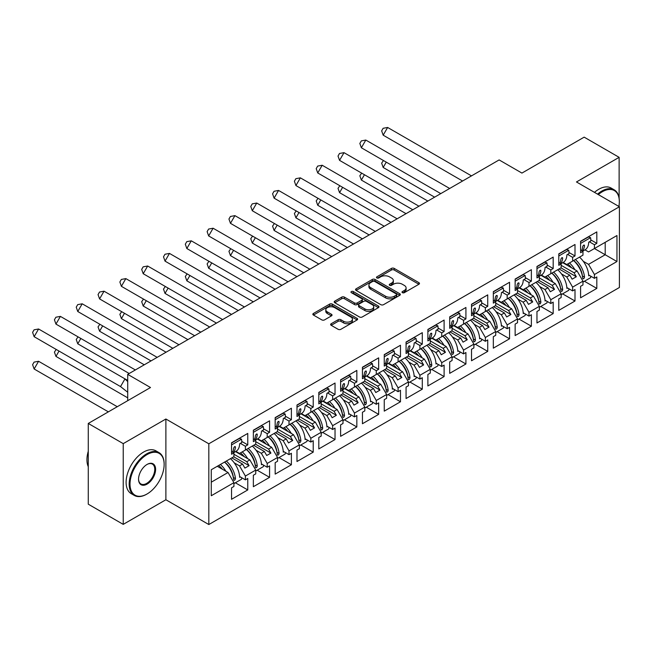 <?xml version="1.0" encoding="UTF-8"?>
<svg xmlns="http://www.w3.org/2000/svg" width="652" height="652" viewBox="0 0 652 652"><rect width="100%" height="100%" fill="white"/><g stroke="black" fill="none" stroke-linecap="round" stroke-linejoin="round"><path stroke-width="0.98" d="M402.398 292.675A1.361 0.782 0 0 0 404.322 292.675L418.91 284.256A1.94 1.125 0 0 0 419.472 283.465A1.94 1.125 0 0 0 418.91 282.675L394.199 268.404A1.94 1.125 0 0 0 391.453 268.404L376.872 276.823A1.361 0.782 0 0 0 376.473 277.385A1.361 0.782 0 0 0 376.872 277.939A1.361 0.782 0 0 0 378.796 277.939L380.678 276.847A6.21 3.586 0 0 1 389.464 276.847L391.526 278.037A6.21 3.586 0 0 1 393.343 280.572A6.21 3.586 0 0 1 391.526 283.107L389.635 284.199A1.361 0.782 0 0 0 389.236 284.753A1.361 0.782 0 0 0 389.635 285.307A1.361 0.782 0 0 0 391.559 285.307L393.441 284.215A6.21 3.586 0 0 1 402.227 284.215L404.289 285.405A6.21 3.586 0 0 1 406.106 287.94A6.21 3.586 0 0 1 404.289 290.474L402.398 291.566A1.361 0.782 0 0 0 402.007 292.12A1.361 0.782 0 0 0 402.398 292.675L402.398 291.566M619.123 198.143L619.123 157.336L584.159 137.148L521.926 173.082L499.13 159.919L127.71 374.362L127.71 400.678M619.123 206.586L619.123 204.826M123.236 524.371L165.885 499.75L165.885 419.008L123.236 443.637L123.236 524.371L88.273 504.192L88.273 423.45L150.506 387.524L127.71 374.362M123.236 443.637L88.273 423.45M331.192 323.726A1.94 1.125 0 0 0 330.629 324.517A1.94 1.125 0 0 0 331.192 325.307L338.127 329.309A1.94 1.125 0 0 0 340.874 329.309L357.068 319.961A1.94 1.125 0 0 0 357.638 319.162A1.94 1.125 0 0 0 357.068 318.372L332.365 304.109A1.94 1.125 0 0 0 329.619 304.109L313.416 313.457A1.94 1.125 0 0 0 312.854 314.256A1.94 1.125 0 0 0 313.416 315.046L321.795 319.879A1.94 1.125 0 0 0 324.541 319.879L331.469 315.878A1.94 1.125 0 0 0 332.039 315.087A1.94 1.125 0 0 0 331.469 314.288L327.32 311.892A5.192 2.999 0 0 1 325.796 309.773A5.192 2.999 0 0 1 328.999 307.002A5.192 2.999 0 0 1 334.663 307.654L350.923 317.043A5.192 2.999 0 0 1 352.447 319.162A5.192 2.999 0 0 1 349.244 321.933A5.192 2.999 0 0 1 343.58 321.289L340.874 319.724A1.94 1.125 0 0 0 338.127 319.724L331.192 323.726L331.192 325.307M165.885 419.008L208.819 443.792L619.4 206.749L619.4 287.491L208.819 524.534L208.819 443.792M619.123 157.336L576.466 181.965L619.4 206.749M380.817 304.663A1.94 1.125 0 0 0 383.563 304.663L399.757 295.315A1.94 1.125 0 0 0 400.328 294.517A1.94 1.125 0 0 0 399.757 293.726L375.055 279.463A1.94 1.125 0 0 0 372.308 279.463L356.106 288.812A1.94 1.125 0 0 0 355.544 289.602A1.94 1.125 0 0 0 356.106 290.401L380.817 304.663M351.917 292.968A1.361 0.782 0 0 1 353.294 293.164L353.294 291.55L378.413 306.049A1.94 1.125 0 0 1 378.983 306.839A1.94 1.125 0 0 1 378.413 307.638L362.219 316.986A1.94 1.125 0 0 1 359.472 316.986L334.761 302.724L334.761 301.134A1.94 1.125 0 0 0 334.199 301.933A1.94 1.125 0 0 0 334.761 302.724M334.761 301.134L341.697 297.133A1.94 1.125 0 0 1 344.443 297.133L354.46 302.919A1.94 1.125 0 0 0 357.206 302.919L361.803 300.262A1.94 1.125 0 0 0 362.373 299.472A1.94 1.125 0 0 0 361.803 298.681L351.371 292.658A1.361 0.782 0 0 1 350.972 292.104A1.361 0.782 0 0 1 351.811 291.379A1.361 0.782 0 0 1 353.294 291.55M246.782 449.244L249.097 447.916M233.921 454.248L246.782 461.681L249.863 459.904L235.511 451.616M268.6 436.653L270.906 435.316M255.739 441.657L268.6 449.081L271.68 447.305L257.328 439.024M290.417 424.053L292.724 422.724M277.548 429.065L290.417 436.49L293.498 434.713L279.137 426.424M312.235 411.461L314.541 410.124M299.366 416.465L312.235 423.898L315.307 422.121L300.955 413.833M334.052 398.861L336.359 397.533M321.183 403.873L334.052 411.298L337.125 409.521L322.773 401.233M355.862 386.269L358.168 384.941M343.001 391.273L355.862 398.706L358.942 396.929L344.59 388.641M377.679 373.677L379.986 372.341M364.81 378.682L377.679 386.106L380.76 384.33L366.4 376.049M399.497 361.078L401.803 359.749M386.628 366.082L399.497 373.514L402.569 371.738L388.217 363.449M421.314 348.486L423.621 347.149M408.445 353.49L421.314 360.915L424.387 359.138L410.035 350.857M443.124 335.886L445.43 334.558M430.263 340.898L443.124 348.323L446.204 346.546L431.852 338.258M464.941 323.294L467.248 321.966M452.081 328.298L464.941 335.731L468.022 333.954L453.67 325.666M486.759 310.702L489.065 309.366M473.89 315.707L486.759 323.131L489.831 321.354L475.479 313.066M508.576 298.103L510.883 296.774M495.707 303.107L508.576 310.539L511.649 308.763L497.297 300.474M530.386 285.511L532.7 284.174M517.525 290.515L530.386 297.94L533.466 296.163L519.114 287.882M552.203 272.911L554.51 271.582M539.343 277.923L552.203 285.348L555.284 283.571L540.932 275.283M574.021 260.319L576.327 258.983M561.152 265.323L574.021 272.756L577.093 270.979L562.741 262.691M555.284 283.571L561.152 293.742L550.81 299.716L544.933 289.545L548.006 287.768L537.24 281.55M540.785 306.448L553.181 313.604L553.181 302.137L550.81 303.514L550.81 299.716M553.181 313.604L536.963 322.968L536.963 311.509L539.343 310.132L539.343 306.342L528.992 312.316L523.116 302.137L526.197 300.368L515.422 294.15M518.976 319.048L531.372 326.204L531.372 314.737L528.992 316.106L528.992 312.316M531.372 326.204L515.145 335.568L515.145 324.101L517.525 322.732L517.525 318.934L507.174 324.908L501.298 314.737L504.379 312.96L493.613 306.742M497.158 331.64L509.554 338.795L509.554 327.328L507.174 328.706L507.174 324.908M509.554 338.795L493.328 348.16L493.328 336.693L495.707 335.324L495.707 331.526L485.357 337.508L479.489 327.328L482.561 325.552L471.795 319.341M475.341 344.232L487.737 351.387L487.737 339.928L485.357 341.298L485.357 337.508M487.737 351.387L471.518 360.76L471.518 349.293L473.89 347.915L473.89 344.126L463.548 350.1L457.671 339.928L460.744 338.152L449.978 331.933M453.523 356.831L465.919 363.987L465.919 352.52L463.548 353.897L463.548 350.1M465.919 363.987L449.701 373.351L449.701 361.884L452.081 360.515L452.081 356.717L441.73 362.691L435.854 352.52L438.935 350.743L428.16 344.525M431.714 369.423L444.102 376.579L444.102 365.12L441.73 366.489L441.73 362.691M444.102 376.579L427.883 385.943L427.883 374.484L430.263 373.107L430.263 369.317L419.912 375.291L414.036 365.12L417.117 363.343L406.351 357.125M409.896 382.023L422.292 389.179L422.292 377.712L419.912 379.081L419.912 375.291M422.292 389.179L406.066 398.543L406.066 387.076L408.445 385.707L408.445 381.909L398.095 387.883L392.227 377.712L395.299 375.935L384.533 369.717M388.079 394.615L400.475 401.771L400.475 390.303L398.095 391.681L398.095 387.883M400.475 401.771L384.256 411.135L384.256 399.676L386.628 398.299L386.628 394.509L376.277 400.483L370.409 390.303L373.482 388.527L362.716 382.317M366.261 407.207L378.657 414.37L378.657 402.903L376.277 404.273L376.277 400.483M378.657 414.37L362.439 423.735L362.439 412.268L364.81 410.899L364.81 407.101L354.468 413.075L348.592 402.903L351.672 401.127L340.898 394.908M344.443 419.806L356.84 426.962L356.84 415.495L354.468 416.872L354.468 413.075M356.84 426.962L340.621 436.327L340.621 424.859L343.001 423.49L343.001 419.692L332.65 425.666L326.774 415.495L329.855 413.718L319.089 407.5M322.634 432.398L335.03 439.554L335.03 428.095L332.65 429.464L332.65 425.666M335.03 439.554L318.804 448.926L318.804 437.459L321.183 436.082L321.183 432.292L310.833 438.266L304.965 428.095L308.037 426.318L297.271 420.1M300.817 444.998L313.213 452.154L313.213 440.687L310.833 442.056L310.833 438.266M313.213 452.154L296.986 461.518L296.986 450.051L299.366 448.682L299.366 444.884L289.015 450.858L283.147 440.687L286.22 438.91L275.454 432.692M278.999 457.59L291.395 464.746L291.395 453.287L289.015 454.656L289.015 450.858M291.395 464.746L275.177 474.11L275.177 462.651L277.548 461.274L277.548 457.484L267.206 463.458L261.33 453.279L264.402 451.51L253.636 445.292M257.181 470.19L269.578 477.346L269.578 465.878L267.206 467.248L267.206 463.458M269.578 477.346L253.359 486.71L253.359 475.243L255.739 473.874L255.739 470.076L245.388 476.05L239.512 465.878L242.593 464.102L231.819 457.883M235.372 482.782L247.768 489.937L247.768 478.47L245.388 479.848L245.388 476.05M247.768 489.937L231.542 499.302L231.542 487.835L233.921 486.465L233.921 482.667L211.264 495.748L211.264 469.75L233.921 456.677L233.921 452.879L231.542 454.248L231.542 442.789L247.768 433.417L247.768 444.884L245.388 446.261L245.388 450.051L255.739 444.077L255.739 440.279L253.359 441.657L253.359 430.19L269.578 420.825L269.578 432.292L267.206 433.661L267.206 437.459L277.548 431.485L277.548 427.688L275.177 429.057L275.177 417.598L291.395 408.233L291.395 419.692L289.015 421.07L289.015 424.859L299.366 418.886L299.366 415.096L296.986 416.465L296.986 404.998L313.213 395.634L313.213 407.101L310.833 408.47L310.833 412.268L321.183 406.294L321.183 402.496L318.804 403.873L318.804 392.406L335.03 383.042L335.03 394.501L332.65 395.878L332.65 399.676L343.001 393.694L343.001 389.904L340.621 391.273L340.621 379.806L356.84 370.442L356.84 381.909L354.468 383.278L354.468 387.076L364.81 381.102L364.81 377.304L362.439 378.682L362.439 367.215L378.657 357.85L378.657 369.317L376.277 370.686L376.277 374.484L386.628 368.51L386.628 364.712L384.256 366.082L384.256 354.623L400.475 345.25L400.475 356.717L398.095 358.095L398.095 361.884L408.445 355.91L408.445 352.121L406.066 353.49L406.066 342.023L422.292 332.659L422.292 344.126L419.912 345.495L419.912 349.293L430.263 343.319L430.263 339.521L427.883 340.898L427.883 329.431L444.102 320.067L444.102 331.526L441.73 332.903L441.73 336.693L452.081 330.719L452.081 326.929L449.701 328.298L449.701 316.831L465.919 307.467L465.919 318.934L463.548 320.303L463.548 324.101L473.89 318.127L473.89 314.329L471.518 315.707L471.518 304.239L487.737 294.875L487.737 306.342L485.357 307.711L485.357 311.509L495.707 305.535L495.707 301.737L493.328 303.107L493.328 291.648L509.554 282.275L509.554 293.742L507.174 295.12L507.174 298.909L517.525 292.935L517.525 289.138L515.145 290.515L515.145 279.048L531.372 269.683L531.372 281.151L528.992 282.52L528.992 286.318L539.343 280.344L539.343 276.546L536.963 277.915L536.963 266.456L553.181 257.092L553.181 268.551L550.81 269.928L550.81 273.718L561.152 267.744L561.152 263.954L558.78 265.323L558.78 253.856L574.999 244.492L574.999 255.959L572.619 257.328L572.619 261.126L582.969 255.152L582.969 251.354L580.59 252.732L580.59 241.264L596.816 231.9L596.816 243.359L594.437 244.736L594.437 248.534L616.955 235.535L616.955 261.533L594.437 274.525L588.56 264.353L605.203 254.745L605.203 242.316L616.955 235.535M584.42 281.257L596.816 288.412L596.816 276.953L594.437 278.322L594.437 274.525M596.816 288.412L580.59 297.785L580.59 286.318L582.969 284.94L582.969 281.151L572.619 287.125L566.751 276.953L569.824 275.177L559.057 268.958M562.603 293.856L574.999 301.012L574.999 289.545L572.619 290.914L572.619 287.125M574.999 301.012L558.78 310.376L558.78 298.909L561.152 297.54L561.152 293.742M245.388 450.051L239.512 453.442L235.926 451.371M234.223 462.822L239.512 465.878M242.593 464.102L244.899 468.095L249.097 465.675L246.782 461.681M249.863 459.904L255.739 470.076M267.206 437.459L261.33 440.85L257.744 438.78M256.04 450.23L261.33 453.279M264.402 451.51L266.717 455.503L270.906 453.083L268.6 449.081M271.68 447.305L277.548 457.484M289.015 424.859L283.147 428.25L279.561 426.18M277.858 437.631L283.147 440.687M286.22 438.91L288.526 442.912L292.724 440.483L290.417 436.49M293.498 434.713L299.366 444.884M310.833 412.268L304.965 415.658L301.379 413.588M299.675 425.039L304.965 428.095M308.037 426.318L310.344 430.312L314.541 427.891L312.235 423.898M315.307 422.121L321.183 432.292M332.65 399.676L326.774 403.066L323.188 400.996M321.485 412.447L326.774 415.495M329.855 413.718L332.161 417.72L336.359 415.291L334.052 411.298M337.125 409.521L343.001 419.692M354.468 387.076L348.592 390.466L345.006 388.396M343.302 399.847L348.592 402.903M351.672 401.127L353.979 405.12L358.168 402.7L355.862 398.706M358.942 396.929L364.81 407.101M376.277 374.484L370.409 377.875L366.823 375.805M365.12 387.255L370.409 390.303M373.482 388.527L375.788 392.528L379.986 390.108L377.679 386.106M380.76 384.33L386.628 394.509M398.095 361.884L392.227 365.275L388.641 363.205M386.938 374.655L392.227 377.712M395.299 375.935L397.606 379.929L401.803 377.508L399.497 373.514M402.569 371.738L408.445 381.909M419.912 349.293L414.036 352.683L410.45 350.613M408.755 362.064L414.036 365.12M417.117 363.343L419.423 367.337L423.621 364.916L421.314 360.915M424.387 359.138L430.263 369.317M441.73 336.693L435.854 340.091L432.268 338.021M430.564 349.472L435.854 352.52M438.935 350.743L441.241 354.745L445.43 352.316L443.124 348.323M446.204 346.546L452.081 356.717M463.548 324.101L457.671 327.491L454.085 325.421M452.382 336.872L457.671 339.928M460.744 338.152L463.059 342.145L467.248 339.725L464.941 335.731M468.022 333.954L473.89 344.126M485.357 311.509L479.489 314.9L475.903 312.83M474.2 324.28L479.489 327.328M482.561 325.552L484.868 329.553L489.065 327.133L486.759 323.131M489.831 321.354L495.707 331.526M507.174 298.909L501.298 302.3L497.721 300.23M496.017 311.68L501.298 314.737M504.379 312.96L506.685 316.953L510.883 314.533L508.576 310.539M511.649 308.763L517.525 318.934M528.992 286.318L523.116 289.708L519.53 287.638M517.827 299.089L523.116 302.137M526.197 300.368L528.503 304.362L532.7 301.941L530.386 297.94M533.466 296.163L539.343 306.342M550.81 273.718L544.933 277.108L541.347 275.038M539.644 286.489L544.933 289.545M548.006 287.768L550.321 291.762L554.51 289.341L552.203 285.348M572.619 261.126L566.751 264.516L563.165 262.446M561.462 273.897L566.751 276.953M569.824 275.177L572.13 279.17L576.327 276.75L574.021 272.756M577.093 270.979L582.969 281.151M616.955 261.533L594.437 248.534L588.56 251.925L584.983 249.855M583.279 261.305L588.56 264.353M165.885 499.75L208.819 524.534M211.264 482.187L228.045 472.496L217.279 466.278M228.045 472.496L233.921 482.667M580.59 249.985L582.969 251.354M590.785 239.887L596.816 243.359M589.4 241.827L594.437 244.736M580.565 270.311L581.054 270.596M588.65 274.981L594.437 278.322M558.78 262.577L561.152 263.954M568.976 252.479L574.999 255.959M567.582 254.419L572.619 257.328M558.748 282.911L559.237 283.188M566.841 287.581L572.619 290.914M231.542 451.51L233.921 452.879M241.737 441.404L247.768 444.884M240.343 443.344L245.388 446.261M231.509 471.836L232.006 472.121M239.602 476.506L245.388 479.848M253.359 438.91L255.739 440.279M263.555 428.812L269.578 432.292M262.161 430.752L267.206 433.661M253.326 459.236L253.815 459.521M261.419 463.914L267.206 467.248M275.177 426.318L277.548 427.688M285.372 416.212L291.395 419.692M283.979 418.16L289.015 421.07M275.144 446.644L275.633 446.93M283.237 451.314L289.015 454.656M296.986 413.718L299.366 415.096M307.19 403.621L313.213 407.101M305.796 405.56L310.833 408.47M296.962 434.053L297.451 434.33M305.046 438.723L310.833 442.056M318.804 401.127L321.183 402.496M328.999 391.029L335.03 394.501M327.606 392.969L332.65 395.878M318.779 421.453L319.268 421.738M326.864 426.123L332.65 429.464M340.621 388.527L343.001 389.904M350.817 378.429L356.84 381.909M349.423 380.369L354.468 383.278M340.588 408.861L341.086 409.146M348.681 413.531L354.468 416.872M362.439 375.935L364.81 377.304M372.634 365.837L378.657 369.317M371.241 367.777L376.277 370.686M362.406 396.261L362.895 396.546M370.499 400.939L376.277 404.273M384.256 363.343L386.628 364.712M394.452 353.237L400.475 356.717M393.058 355.185L398.095 358.095M384.224 383.669L384.713 383.955M392.317 388.339L398.095 391.681M406.066 350.743L408.445 352.121M416.261 340.646L422.292 344.126M414.868 342.585L419.912 345.495M406.041 371.078L406.53 371.355M414.126 375.748L419.912 379.081M427.883 338.152L430.263 339.521M438.079 328.054L444.102 331.526M436.685 329.993L441.73 332.903M427.851 358.478L428.348 358.763M435.943 363.148L441.73 366.489M449.701 325.552L452.081 326.929M459.896 315.454L465.919 318.934M458.503 317.394L463.548 320.303M449.668 345.886L450.157 346.163M457.761 350.556L463.548 353.897M471.518 312.96L473.89 314.329M481.714 302.862L487.737 306.342M480.32 304.802L485.357 307.711M471.486 333.286L471.975 333.571M479.579 337.956L485.357 341.298M493.328 300.36L495.707 301.737M503.523 290.262L509.554 293.742M502.138 292.202L507.174 295.12M493.303 320.694L493.792 320.98M501.388 325.364L507.174 328.706M515.145 287.768L517.525 289.138M525.341 277.67L531.372 281.151M523.947 279.61L528.992 282.52M515.113 308.094L515.61 308.38M523.206 312.773L528.992 316.106M536.963 275.177L539.343 276.546M547.158 265.071L553.181 268.551M545.765 267.018L550.81 269.928M536.93 295.503L537.419 295.788M545.023 300.173L550.81 303.514M560.948 267.866L576.327 276.75M539.131 280.466L554.51 289.341M517.313 293.058L532.7 301.941M495.496 305.649L510.883 314.533M473.686 318.249L489.065 327.133M451.869 330.841L467.248 339.725M430.051 343.441L445.43 352.316M408.233 356.033L423.621 364.916M386.416 368.625L401.803 377.508M364.607 381.224L379.986 390.108M342.789 393.816L358.168 402.7M320.971 406.416L336.359 415.291M299.154 419.008L314.541 427.891M277.344 431.608L292.724 440.483M255.527 444.199L270.906 453.083M233.709 456.791L249.097 465.675M402.944 292.87L404.289 292.096A6.21 3.586 0 0 0 406.106 289.553L406.106 287.94M393.343 280.572L393.343 282.186A6.21 3.586 0 0 1 391.526 284.72L390.181 285.495M418.886 284.272L394.199 270.018A1.94 1.125 0 0 0 391.453 270.018L377.41 278.127M399.733 295.323L375.055 281.077A1.94 1.125 0 0 0 372.308 281.077L356.131 290.417M396.326 295.071A1.361 0.782 0 0 0 396.726 294.517A1.361 0.782 0 0 0 396.326 293.962L374.639 281.444A1.361 0.782 0 0 0 372.716 281.444L370.727 282.593A6.21 3.586 0 0 0 368.91 285.128A6.21 3.586 0 0 0 370.727 287.662L385.552 296.22A6.21 3.586 0 0 0 394.338 296.22L396.326 295.071L396.326 296.693A1.361 0.782 0 0 0 396.726 296.13L396.726 294.517M368.91 285.128L368.91 286.741A6.21 3.586 0 0 0 370.727 289.276L370.727 287.662M396.326 296.693L394.338 297.842A6.21 3.586 0 0 1 385.552 297.842L370.727 289.276M334.786 302.74L341.697 298.746L341.697 297.133M362.373 299.472L362.373 301.085A1.94 1.125 0 0 1 361.803 301.876L357.206 304.533A1.94 1.125 0 0 1 354.46 304.533L344.443 298.746A1.94 1.125 0 0 0 341.697 298.746M353.294 293.164L378.388 307.646M364.859 308.926A5.192 2.999 0 0 0 370.515 309.57A5.192 2.999 0 0 0 373.726 306.807A5.192 2.999 0 0 0 372.202 304.68L366.473 301.371A1.94 1.125 0 0 0 363.726 301.371L359.13 304.028A1.94 1.125 0 0 0 358.559 304.818A1.94 1.125 0 0 0 359.13 305.617L364.859 308.926L364.859 310.539A5.192 2.999 0 0 0 370.515 311.191A5.192 2.999 0 0 0 373.726 308.42L373.726 306.807M358.559 304.818L358.559 306.44A1.94 1.125 0 0 0 359.13 307.231L359.13 305.617M364.859 310.539L359.13 307.231M352.447 319.162L352.447 320.784A5.192 2.999 0 0 1 349.244 323.547A5.192 2.999 0 0 1 343.58 322.903L340.874 321.338A1.94 1.125 0 0 0 338.127 321.338L331.224 325.324M325.796 309.773L325.796 311.387A5.192 2.999 0 0 0 327.32 313.506L327.32 311.892M331.469 314.288L331.469 315.878L327.32 313.506M357.068 318.372L357.068 319.961L332.365 305.723A1.94 1.125 0 0 0 329.619 305.723L313.441 315.063M383.466 160.531L381.648 163.155L383.18 167.466L434.623 197.165M386.261 162.136L383.18 167.466M569.457 262.952A17.604 10.163 60 0 1 574.909 269.716M571.502 267.744A14.637 8.452 -120 0 0 567.688 263.97M579.53 257.141A17.604 10.163 60 0 1 588.699 275.812L589.4 275.413M582.407 276.146L582.407 275.983A14.637 8.452 -120 0 0 573.63 260.539M575.398 259.52A17.604 10.163 -120 0 1 584.51 277.116C583.988 278.869 583.385 279.219 582.692 278.159A17.604 10.163 -120 0 0 573.581 260.572M583.018 278.787L582.692 278.159M590.761 276.203A17.604 10.163 60 0 1 590.573 277.703L582.969 282.096M462.594 181.02L383.18 135.176L381.648 130.865L383.132 128.297L387.63 127.466L383.18 135.176M471.486 175.877L387.63 127.466M582.676 251.183L585.056 249.806A17.604 10.163 -120 0 0 588.699 242.226L590.793 241.02A17.604 10.163 -120 0 0 590.573 237.662L588.511 236.937L580.59 241.509M581.6 250.564A17.604 10.163 60 0 0 582.692 246.668C583.385 245.022 583.988 244.671 584.51 245.625A17.604 10.163 60 0 1 582.383 251.012M584.306 245.07L584.51 245.625L583.695 245.119M580.59 243.424L590.573 237.662M618.87 206.44A24.124 13.928 120 0 0 619.327 201.623A24.124 13.928 120 0 0 602.269 191.769A24.124 13.928 120 0 0 598.324 194.581M597.558 194.141A24.719 14.271 -60 0 1 601.853 191.044A24.719 14.271 -60 0 1 614.208 189.822A24.719 14.271 -60 0 1 619.327 201.134A24.719 14.271 -60 0 1 619.327 201.378M594.485 192.364A24.719 14.271 -60 0 1 598.772 189.267A24.719 14.271 -60 0 1 611.136 188.045L614.208 189.822M146.659 494.216L147.075 493.971A24.124 13.928 120 0 0 164.141 464.428A24.124 13.928 120 0 0 147.075 454.574A24.124 13.928 120 0 0 130.017 484.126A24.124 13.928 120 0 0 147.075 493.971L146.659 494.216A24.719 14.271 -60 0 1 134.296 495.438A24.719 14.271 -60 0 1 130.506 475.634A24.719 14.271 -60 0 1 146.659 453.849A24.719 14.271 -60 0 1 159.015 452.627A24.719 14.271 -60 0 1 164.141 463.939A24.719 14.271 -60 0 1 164.133 464.183M147.075 484.126A12.062 6.968 -60 0 1 138.55 479.196A12.062 6.968 -60 0 1 147.075 464.428L147.075 464.428A12.062 6.968 -60 0 1 155.608 469.35A12.062 6.968 -60 0 1 147.075 484.126M138.55 478.951A11.467 6.626 120 0 0 140.922 483.963A11.467 6.626 120 0 0 146.659 483.401A11.467 6.626 120 0 0 154.149 473.287A11.467 6.626 120 0 0 152.397 464.102A11.467 6.626 120 0 0 146.863 464.55M134.296 495.438L131.223 493.662A24.719 14.271 -60 0 1 127.433 473.857A24.719 14.271 -60 0 1 143.579 452.072A24.719 14.271 -60 0 1 155.942 450.85L159.015 452.627M88.273 466.693A24.719 14.271 -60 0 1 88.273 451.257M361.656 173.122L359.839 175.755L361.363 180.066L412.806 209.765M364.444 174.736L361.363 180.066M547.639 275.543A17.604 10.163 60 0 1 553.092 282.308M549.685 280.344A14.637 8.452 -120 0 0 545.871 276.57M557.713 269.732A17.604 10.163 60 0 1 566.881 288.412L567.582 288.005M560.598 288.738L560.59 288.575A14.637 8.452 -120 0 0 551.812 273.139M553.589 272.112A17.604 10.163 -120 0 1 562.692 289.708C562.179 291.46 561.568 291.811 560.875 290.759A17.604 10.163 -120 0 0 551.771 273.164M561.201 291.379L560.875 290.759M568.952 288.795A17.604 10.163 60 0 1 568.756 290.303L561.152 294.688M339.839 185.722L338.021 188.346L339.553 192.658L390.988 222.356M342.626 187.328L339.553 192.658M525.83 288.143A17.604 10.163 60 0 1 531.282 294.9M527.875 292.935A14.637 8.452 -120 0 0 524.053 289.162M535.895 282.332A17.604 10.163 60 0 1 545.064 301.004L545.765 300.605M538.78 301.338L538.772 301.175A14.637 8.452 -120 0 0 530.003 285.731M531.771 284.712A17.604 10.163 -120 0 1 540.875 302.3C540.361 304.052 539.758 304.402 539.057 303.351A17.604 10.163 -120 0 0 529.954 285.763M539.391 303.979L539.057 303.351M547.134 301.395A17.604 10.163 60 0 1 546.938 302.895L539.343 307.288M318.021 198.314L316.204 200.946L317.736 205.258L369.171 234.948M320.808 199.928L317.736 205.258M504.012 300.735A17.604 10.163 60 0 1 509.465 307.5M506.058 305.535A14.637 8.452 -120 0 0 502.244 301.762M514.078 294.924A17.604 10.163 60 0 1 523.246 313.604L523.947 313.196M516.963 313.93L516.954 313.767A14.637 8.452 -120 0 0 508.185 298.331M509.954 297.304A17.604 10.163 -120 0 1 519.057 314.9C518.544 316.652 517.941 317.002 517.24 315.951A17.604 10.163 -120 0 0 508.136 298.355M517.574 316.57L517.24 315.951M525.316 313.987A17.604 10.163 60 0 1 525.129 315.495L517.525 319.879M296.204 210.906L294.386 213.538L295.918 217.85L347.361 247.548M298.999 212.519L295.918 217.85M482.195 313.335A17.604 10.163 60 0 1 487.647 320.091M484.24 318.127A14.637 8.452 -120 0 0 480.426 314.354M492.268 307.516A17.604 10.163 60 0 1 501.437 326.196L502.138 325.796M495.145 326.53L495.145 326.359A14.637 8.452 -120 0 0 486.368 310.922M488.136 309.904A17.604 10.163 -120 0 1 497.248 327.491C496.726 329.244 496.123 329.594 495.43 328.543A17.604 10.163 -120 0 0 486.319 310.955M495.756 329.17L495.43 328.543M503.499 326.579A17.604 10.163 60 0 1 503.311 328.086L495.707 332.479M274.386 223.506L272.569 226.138L274.101 230.441L325.544 260.14M277.182 225.119L274.101 230.441M460.377 325.927A17.604 10.163 60 0 1 465.83 332.691M462.423 330.719A14.637 8.452 -120 0 0 458.609 326.954M470.451 320.116A17.604 10.163 60 0 1 479.619 338.795L480.32 338.388M473.336 339.121L473.328 338.958A14.637 8.452 -120 0 0 464.55 323.522M466.327 322.495A17.604 10.163 -120 0 1 475.43 340.091C474.917 341.844 474.306 342.194 473.613 341.143A17.604 10.163 -120 0 0 464.509 323.547M473.939 341.762L473.613 341.143M481.681 339.179A17.604 10.163 60 0 1 481.494 340.678L473.89 345.071M440.776 193.611L361.363 147.768L359.839 143.456L361.322 140.889L365.813 140.058L361.363 147.768M449.676 188.477L365.813 140.058M560.859 263.783L563.246 262.397A17.604 10.163 -120 0 0 566.881 254.826L568.976 253.612A17.604 10.163 -120 0 0 568.756 250.254L566.702 249.529L558.78 254.101M559.783 263.163A17.604 10.163 60 0 0 560.875 259.268C561.568 257.613 562.179 257.263 562.692 258.216A17.604 10.163 60 0 1 560.565 263.612M562.489 257.662L562.692 258.216L561.877 257.711M558.78 256.016L568.756 250.254M418.959 206.211L339.553 160.359L338.021 156.056L339.505 153.481L344.003 152.658L339.553 160.359M427.859 201.069L344.003 152.658M539.041 276.375L541.429 274.997A17.604 10.163 -120 0 0 545.064 267.418L547.167 266.212A17.604 10.163 -120 0 0 546.938 262.854L544.885 262.12L536.963 266.701M537.973 275.755A17.604 10.163 60 0 0 539.057 271.86C539.75 270.213 540.361 269.863 540.875 270.808A17.604 10.163 60 0 1 538.748 276.203M540.671 270.262L540.875 270.808L540.06 270.311M536.963 268.608L546.938 262.854M397.141 218.803L317.736 172.959L316.204 168.648L317.687 166.081L322.186 165.249L317.736 172.959M406.041 213.669L322.186 165.249M517.223 288.966L519.611 287.589A17.604 10.163 -120 0 0 523.246 280.018L525.349 278.803A17.604 10.163 -120 0 0 525.129 275.446L523.067 274.72L515.145 279.292M516.156 288.355A17.604 10.163 60 0 0 517.24 284.459C517.941 282.805 518.544 282.455 519.057 283.408A17.604 10.163 60 0 1 516.938 288.803M518.853 282.854L519.057 283.408L518.242 282.903M515.145 281.208L525.129 275.446M375.324 231.403L295.918 185.551L294.386 181.24L295.869 178.672L300.368 177.849L295.918 185.551M384.224 226.26L300.368 177.849M495.406 301.566L497.794 300.189A17.604 10.163 -120 0 0 501.437 292.609L503.531 291.395A17.604 10.163 -120 0 0 503.311 288.037L501.249 287.312L493.328 291.884M494.338 300.947A17.604 10.163 60 0 0 495.43 297.051C496.123 295.405 496.726 295.054 497.248 296A17.604 10.163 60 0 1 495.121 301.395M497.044 295.454L497.248 296L496.433 295.503M493.328 293.799L503.311 288.037M353.514 243.995L274.101 198.151L272.569 193.84L274.052 191.272L278.551 190.441L274.101 198.151M362.414 238.852L278.551 190.441M473.596 314.158L475.984 312.781A17.604 10.163 -120 0 0 479.619 305.201L481.714 303.995A17.604 10.163 -120 0 0 481.494 300.637L479.432 299.912L471.518 304.484M472.521 313.539A17.604 10.163 60 0 0 473.613 309.643C474.306 307.997 474.909 307.646 475.43 308.6A17.604 10.163 60 0 1 473.303 313.995M475.226 308.046L475.43 308.6L474.615 308.094M471.518 306.399L481.494 300.637M252.577 236.097L250.759 238.73L252.291 243.041L303.726 272.74M255.364 237.711L252.291 243.041M438.568 338.527A17.604 10.163 60 0 1 444.02 345.283M440.605 343.319A14.637 8.452 -120 0 0 436.791 339.545M448.633 332.707A17.604 10.163 60 0 1 457.802 351.387L458.503 350.98M451.518 351.721L451.51 351.55A14.637 8.452 -120 0 0 442.741 336.114M444.509 335.095A17.604 10.163 -120 0 1 453.613 352.683C453.099 354.435 452.488 354.786 451.795 353.734A17.604 10.163 -120 0 0 442.692 336.139M452.129 354.354L451.795 353.734M459.872 351.77A17.604 10.163 60 0 1 459.676 353.278L452.081 357.663M331.697 256.586L252.291 210.743L250.759 206.431L252.242 203.864L256.741 203.033L252.291 210.743M340.597 251.452L256.741 203.033M451.779 326.758L454.167 325.381A17.604 10.163 -120 0 0 457.802 317.801L459.904 316.587A17.604 10.163 -120 0 0 459.676 313.229L457.622 312.504L449.701 317.076M450.711 326.139A17.604 10.163 60 0 0 451.795 322.243C452.488 320.588 453.099 320.246 453.613 321.192A17.604 10.163 60 0 1 451.486 326.587M453.409 320.637L453.613 321.192L452.798 320.686M449.701 318.991L459.676 313.229M230.759 248.697L228.942 251.322L230.474 255.633L281.908 285.332M233.546 250.303L230.474 255.633M416.75 351.118A17.604 10.163 60 0 1 422.203 357.883M418.796 355.91A14.637 8.452 -120 0 0 414.982 352.137M426.815 345.307A17.604 10.163 60 0 1 435.984 363.979L436.685 363.58M429.701 364.313L429.692 364.15A14.637 8.452 -120 0 0 420.923 348.706M422.692 347.687A17.604 10.163 -120 0 1 431.795 365.283C431.282 367.035 430.679 367.378 429.978 366.326A17.604 10.163 -120 0 0 420.874 348.738M430.312 366.954L429.978 366.326M438.054 364.37A17.604 10.163 60 0 1 437.867 365.87L430.263 370.263M309.879 269.186L230.474 223.343L228.942 219.031L230.425 216.464L234.924 215.633L230.474 223.343M318.779 264.044L234.924 215.633M429.961 339.35L432.349 337.972A17.604 10.163 -120 0 0 435.984 330.393L438.087 329.187A17.604 10.163 -120 0 0 437.867 325.829L435.805 325.103L427.883 329.676M428.894 338.73A17.604 10.163 60 0 0 429.978 334.835C430.679 333.188 431.282 332.838 431.795 333.783A17.604 10.163 60 0 1 429.668 339.179M431.591 333.237L431.795 333.783L430.98 333.286M427.883 331.591L437.867 325.829M208.942 261.289L207.124 263.921L208.656 268.233L260.099 297.931M211.737 262.903L208.656 268.233M394.933 363.71A17.604 10.163 60 0 1 400.385 370.475M396.978 368.51A14.637 8.452 -120 0 0 393.164 364.737M404.998 357.899A17.604 10.163 60 0 1 414.175 376.579L414.868 376.171M407.883 376.905L407.883 376.742A14.637 8.452 -120 0 0 399.105 361.306M400.874 360.279A17.604 10.163 -120 0 1 409.986 377.875C409.464 379.627 408.861 379.977 408.168 378.926A17.604 10.163 -120 0 0 399.057 361.33M408.494 379.545L408.168 378.926M416.237 376.962A17.604 10.163 60 0 1 416.049 378.47L408.445 382.854M288.062 281.778L208.656 235.934L207.124 231.623L208.607 229.056L213.106 228.224L208.656 235.934M296.962 276.644L213.106 228.224M408.144 351.941L410.532 350.564A17.604 10.163 -120 0 0 414.175 342.993L416.269 341.778A17.604 10.163 -120 0 0 416.049 338.421L413.987 337.695L406.066 342.267M407.076 351.33A17.604 10.163 60 0 0 408.168 347.435C408.861 345.78 409.464 345.43 409.986 346.383A17.604 10.163 60 0 1 407.859 351.778M409.782 345.829L409.986 346.383L409.171 345.878M406.066 344.183L416.049 338.421M187.124 273.881L185.307 276.513L186.839 280.825L238.282 310.523M189.919 275.494L186.839 280.825M373.115 376.31A17.604 10.163 60 0 1 378.567 383.066M375.161 381.102A14.637 8.452 -120 0 0 371.347 377.329M383.189 370.499A17.604 10.163 60 0 1 392.357 389.171L393.058 388.771M386.065 389.505L386.065 389.334A14.637 8.452 -120 0 0 377.288 373.898M379.065 372.879A17.604 10.163 -120 0 1 388.168 390.466C387.655 392.219 387.043 392.569 386.351 391.518A17.604 10.163 -120 0 0 377.239 373.93M386.677 392.145L386.351 391.518M394.419 389.562A17.604 10.163 60 0 1 394.232 391.061L386.628 395.454M266.252 294.378L186.839 248.526L185.307 244.223L186.79 241.647L191.289 240.824L186.839 248.526M275.152 289.235L191.289 240.824M386.334 364.541L388.714 363.164A17.604 10.163 -120 0 0 392.357 355.584L394.452 354.37A17.604 10.163 -120 0 0 394.232 351.012L392.17 350.287L384.256 354.859M385.259 363.922A17.604 10.163 60 0 0 386.351 360.026C387.043 358.38 387.647 358.029 388.168 358.975A17.604 10.163 60 0 1 386.041 364.37M387.964 358.429L388.168 358.975L387.353 358.478M384.256 356.774L394.232 351.012M165.315 286.481L163.497 289.113L165.029 293.416L216.464 323.115M168.102 288.094L165.029 293.416M351.298 388.902A17.604 10.163 60 0 1 356.75 395.666M353.343 393.694A14.637 8.452 -120 0 0 349.529 389.929M361.371 383.091A17.604 10.163 60 0 1 370.54 401.771L371.241 401.363M364.256 402.097L364.248 401.934A14.637 8.452 -120 0 0 355.479 386.497M357.247 385.471A17.604 10.163 -120 0 1 366.351 403.066C365.837 404.819 365.226 405.169 364.533 404.118A17.604 10.163 -120 0 0 355.43 386.522M364.867 404.737L364.533 404.118M372.61 402.154A17.604 10.163 60 0 1 372.414 403.661L364.81 408.046M244.435 306.97L165.029 261.126L163.497 256.815L164.98 254.247L169.479 253.416L165.029 261.126M253.335 301.835L169.479 253.416M364.517 377.133L366.905 375.756A17.604 10.163 -120 0 0 370.54 368.176L372.634 366.97A17.604 10.163 -120 0 0 372.414 363.612L370.36 362.887L362.439 367.459M363.449 376.514A17.604 10.163 60 0 0 364.533 372.626C365.226 370.972 365.837 370.621 366.351 371.575A17.604 10.163 60 0 1 364.223 376.97M366.147 371.021L366.351 371.575L365.536 371.07M362.439 369.374L372.414 363.612M143.497 299.072L141.68 301.705L143.212 306.016L194.646 335.715M146.284 300.686L143.212 306.016M329.488 401.502A17.604 10.163 60 0 1 334.941 408.258M331.534 406.294A14.637 8.452 -120 0 0 327.72 402.52M339.553 395.682A17.604 10.163 60 0 1 348.722 414.362L349.423 413.963M342.439 414.696L342.43 414.525A14.637 8.452 -120 0 0 333.661 399.089M335.43 398.07A17.604 10.163 -120 0 1 344.533 415.658C344.02 417.41 343.417 417.761 342.716 416.709A17.604 10.163 -120 0 0 333.612 399.114M343.05 417.337L342.716 416.709M350.792 414.745A17.604 10.163 60 0 1 350.597 416.253L343.001 420.646M222.617 319.562L143.212 273.718L141.68 269.406L143.163 266.839L147.662 266.016L143.212 273.718M231.517 314.427L147.662 266.016M342.699 389.733L345.087 388.356A17.604 10.163 -120 0 0 348.722 380.776L350.825 379.562A17.604 10.163 -120 0 0 350.597 376.204L348.543 375.479L340.621 380.051M341.632 389.114A17.604 10.163 60 0 0 342.716 385.218C343.408 383.572 344.02 383.221 344.533 384.167A17.604 10.163 60 0 1 342.406 389.562M344.329 383.62L344.533 384.167L343.718 383.661M340.621 381.966L350.597 376.204M121.68 311.672L119.862 314.297L121.394 318.608L172.829 348.307M124.475 313.278L121.394 318.608M307.671 414.093A17.604 10.163 60 0 1 313.123 420.858M309.716 418.886A14.637 8.452 -120 0 0 305.902 415.112M317.736 408.282A17.604 10.163 60 0 1 326.913 426.954L327.606 426.555M320.621 427.288L320.613 427.125A14.637 8.452 -120 0 0 311.843 411.681M313.612 410.662A17.604 10.163 -120 0 1 322.724 428.258C322.202 430.01 321.599 430.361 320.898 429.301A17.604 10.163 -120 0 0 311.795 411.714M321.232 429.929L320.898 429.301M328.975 427.345A17.604 10.163 60 0 1 328.787 428.845L321.183 433.238M200.8 332.161L121.394 286.318L119.862 282.006L121.345 279.439L125.844 278.608L121.394 286.318M209.7 327.019L125.844 278.608M320.882 402.325L323.27 400.947A17.604 10.163 -120 0 0 326.913 393.368L329.007 392.162A17.604 10.163 -120 0 0 328.787 388.804L326.725 388.079L318.804 392.651M319.814 401.705A17.604 10.163 60 0 0 320.898 397.81C321.599 396.163 322.202 395.813 322.724 396.766A17.604 10.163 60 0 1 320.597 402.154M322.512 396.212L322.724 396.766L321.909 396.261M318.804 394.566L328.787 388.804M99.862 324.264L98.044 326.897L99.577 331.208L151.019 360.906M102.657 325.878L99.577 331.208M285.853 426.693A17.604 10.163 60 0 1 291.305 433.45M287.899 431.485A14.637 8.452 -120 0 0 284.085 427.712M295.926 420.874A17.604 10.163 60 0 1 305.095 439.554L305.796 439.146M298.803 439.88L298.803 439.717A14.637 8.452 -120 0 0 290.026 424.281M291.794 423.254A17.604 10.163 -120 0 1 300.906 440.85C300.385 442.602 299.781 442.952 299.089 441.901A17.604 10.163 -120 0 0 289.977 424.305M299.415 442.521L299.089 441.901M307.157 439.937A17.604 10.163 60 0 1 306.97 441.445L299.366 445.829M178.99 344.753L99.577 298.909L98.044 294.598L99.528 292.031L104.027 291.2L99.577 298.909M187.89 339.619L104.027 291.2M299.072 414.925L301.452 413.539A17.604 10.163 -120 0 0 305.095 405.968L307.19 404.753A17.604 10.163 -120 0 0 306.97 401.396L304.908 400.67L296.986 405.242M297.997 414.305A17.604 10.163 60 0 0 299.089 410.41C299.781 408.755 300.385 408.405 300.906 409.358A17.604 10.163 60 0 1 298.779 414.753M300.702 408.804L300.906 409.358L300.091 408.853M296.986 407.158L306.97 401.396M78.053 336.864L76.235 339.488L77.759 343.8L129.202 373.498M80.84 338.469L77.759 343.8M264.036 439.285A17.604 10.163 60 0 1 269.488 446.041M266.081 444.077A14.637 8.452 -120 0 0 262.267 440.304M274.109 433.474A17.604 10.163 60 0 1 283.278 452.146L283.979 451.746M276.994 452.48L276.986 452.317A14.637 8.452 -120 0 0 268.216 436.873M269.985 435.854A17.604 10.163 -120 0 1 279.089 453.442C278.575 455.194 277.964 455.544 277.271 454.493A17.604 10.163 -120 0 0 268.168 436.905M277.597 455.12L277.271 454.493M285.348 452.537A17.604 10.163 60 0 1 285.152 454.036L277.548 458.429M157.173 357.353L77.759 311.501L76.235 307.198L77.718 304.623L82.209 303.799L77.759 311.501M166.073 352.21L82.209 303.799M277.255 427.516L279.643 426.139A17.604 10.163 -120 0 0 283.278 418.56L285.372 417.353A17.604 10.163 -120 0 0 285.152 413.996L283.098 413.262L275.177 417.842M276.179 426.897A17.604 10.163 60 0 0 277.271 423.001C277.964 421.355 278.575 421.005 279.089 421.95A17.604 10.163 60 0 1 276.961 427.345M278.885 421.404L279.089 421.95L278.274 421.453M275.177 419.749L285.152 413.996M56.235 349.456L54.418 352.088L55.95 356.399L127.71 397.826M59.022 351.069L55.95 356.399M242.226 451.877A17.604 10.163 60 0 1 247.678 458.641M244.272 456.677A14.637 8.452 -120 0 0 240.458 452.904M252.291 446.066A17.604 10.163 60 0 1 261.46 464.746L262.161 464.338M255.177 465.072L255.168 464.909A14.637 8.452 -120 0 0 246.399 449.472M248.167 448.446A17.604 10.163 -120 0 1 257.271 466.041C256.758 467.794 256.154 468.144 255.454 467.093A17.604 10.163 -120 0 0 246.35 449.497M255.788 467.712L255.454 467.093M263.53 465.129A17.604 10.163 60 0 1 263.335 466.636L255.739 471.021M135.355 369.945L55.95 324.101L54.418 319.79L55.901 317.222L60.4 316.391L55.95 324.101M144.255 364.81L60.4 316.391M255.437 440.108L257.825 438.731A17.604 10.163 -120 0 0 261.46 431.159L263.563 429.945A17.604 10.163 -120 0 0 263.335 426.587L261.281 425.862L253.359 430.434M254.37 439.497A17.604 10.163 60 0 0 255.454 435.601C256.146 433.947 256.758 433.596 257.271 434.55A17.604 10.163 60 0 1 255.144 439.945M257.067 433.996L257.271 434.55L256.456 434.045M253.359 432.349L263.335 426.587M38.582 361.281L34.132 368.991L32.6 364.68L34.083 362.113L38.582 361.281L117.262 406.709M34.132 368.991L108.362 411.852M220.409 464.477A17.604 10.163 60 0 1 225.861 471.233M222.454 469.269A14.637 8.452 -120 0 0 218.64 465.495M230.474 458.658A17.604 10.163 60 0 1 239.651 477.337L240.343 476.938M233.359 477.671L233.351 477.5A14.637 8.452 -120 0 0 224.581 462.064M226.35 461.046A17.604 10.163 -120 0 1 235.453 478.633C234.94 480.385 234.337 480.736 233.636 479.685A17.604 10.163 -120 0 0 224.532 462.097M233.97 480.312L233.636 479.685M241.713 477.72A17.604 10.163 60 0 1 241.525 479.228L233.921 483.621M127.71 392.251L120.53 386.579L34.132 336.693L32.6 332.381L34.083 329.814L38.582 328.991L34.132 336.693M120.53 386.579L124.98 378.869L38.582 328.991M127.71 381.583L124.98 378.869L127.71 380.434M233.62 452.708L236.008 451.331A17.604 10.163 -120 0 0 239.651 443.751L241.745 442.537A17.604 10.163 -120 0 0 241.525 439.179L239.463 438.454L231.542 443.026M232.552 452.089A17.604 10.163 60 0 0 233.636 448.193C234.337 446.547 234.94 446.196 235.453 447.142A17.604 10.163 60 0 1 233.334 452.537M235.25 446.596L235.453 447.142L234.638 446.644M231.542 444.941L241.525 439.179M404.289 292.096L404.289 290.474M389.635 285.307L389.635 284.199M391.526 284.72L391.526 283.107M376.872 277.939L376.872 276.823M391.453 270.018L391.453 268.404M394.199 270.018L394.199 268.404M418.91 284.256L418.91 282.675M356.106 290.401L356.106 288.812M372.308 281.077L372.308 279.463M375.055 281.077L375.055 279.463M399.757 295.315L399.757 293.726M385.552 297.842L385.552 296.22M394.338 297.842L394.338 296.22M344.443 298.746L344.443 297.133M354.46 304.533L354.46 302.919M357.206 304.533L357.206 302.919M361.803 301.876L361.803 300.262M378.413 307.638L378.413 306.049M338.127 321.338L338.127 319.724M340.874 321.338L340.874 319.724M343.58 322.903L343.58 321.289M313.416 315.046L313.416 313.457M329.619 305.723L329.619 304.109M332.365 305.723L332.365 304.109M584.51 277.116L582.407 275.983M562.692 289.708L560.59 288.575M540.875 302.3L538.772 301.175M519.057 314.9L516.954 313.767M497.248 327.491L495.145 326.359M475.43 340.091L473.328 338.958M453.613 352.683L451.51 351.55M431.795 365.283L429.692 364.15M409.986 377.875L407.883 376.742M388.168 390.466L386.065 389.334M366.351 403.066L364.248 401.934M344.533 415.658L342.43 414.525M322.724 428.258L320.613 427.125M300.906 440.85L298.803 439.717M279.089 453.442L276.986 452.317M257.271 466.041L255.168 464.909M235.453 478.633L233.351 477.5M619.327 201.623L619.327 201.134M164.141 464.428L164.141 463.939"/></g></svg>
